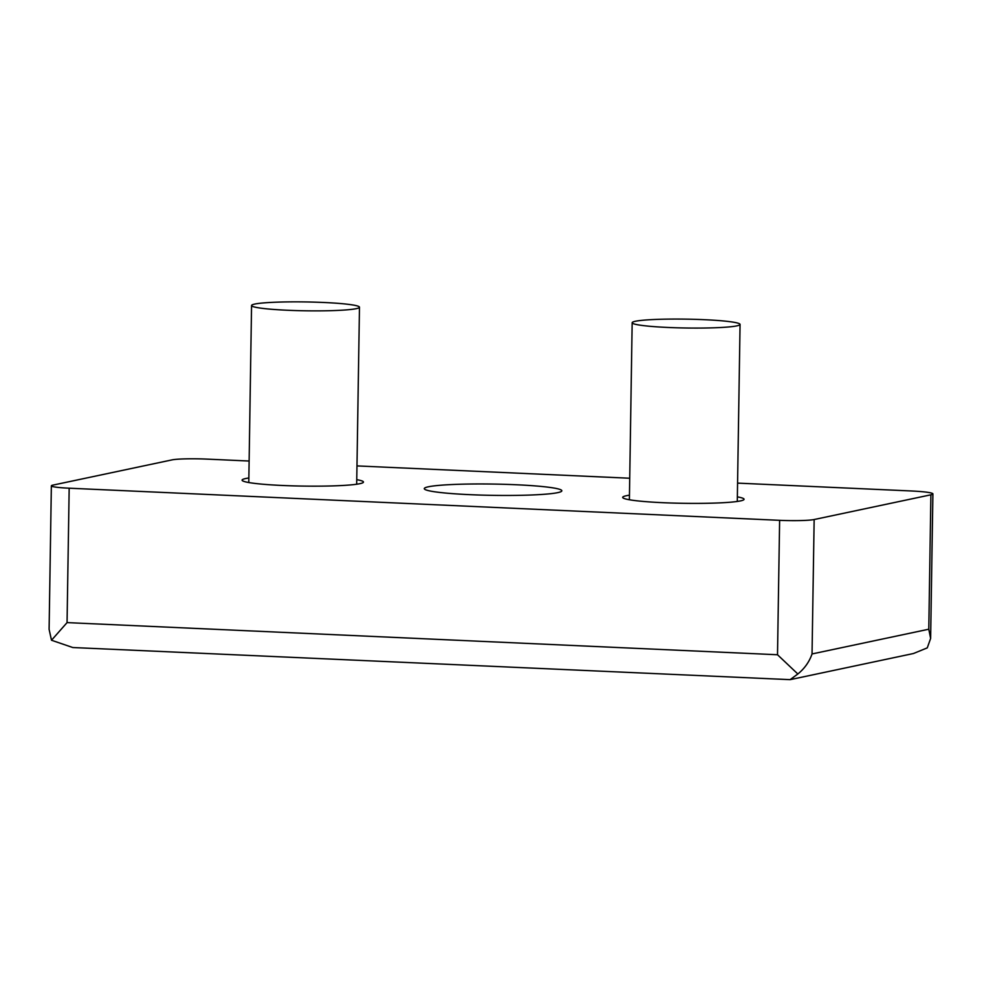 <?xml version="1.0" encoding="UTF-8"?>
<svg xmlns="http://www.w3.org/2000/svg" width="982" height="982" viewBox="0 0 982 982"><rect width="100%" height="100%" fill="white"/><g stroke="black" fill="none" stroke-linecap="round" stroke-linejoin="round"><path stroke-width="1.47" d="M248.863 477.976A60.7 4.984 0.9 0 0 245.684 478.529A60.7 4.984 0.9 0 0 242.075 480.149A60.7 4.984 0.9 0 0 292.28 485.845A60.7 4.984 0.9 0 0 359.866 483.684A60.7 4.984 0.9 0 0 363.463 482.064A60.7 4.984 0.9 0 0 356.761 479.67M629.462 495.186A60.7 4.984 0.9 0 0 626.283 495.738A60.7 4.984 0.9 0 0 622.674 497.371A60.7 4.984 0.9 0 0 672.879 503.066A60.7 4.984 0.9 0 0 740.465 500.906A60.7 4.984 0.9 0 0 744.061 499.273A60.7 4.984 0.9 0 0 737.359 496.88M428.373 486.79A68.789 5.646 0.9 0 0 424.285 488.631A68.789 5.646 0.9 0 0 481.18 495.088A68.789 5.646 0.9 0 0 557.776 492.633A68.789 5.646 0.9 0 0 561.851 490.791A68.789 5.646 0.9 0 0 504.969 484.335A68.789 5.646 0.9 0 0 428.373 486.79M254.768 304.064A53.961 4.431 -179.1 0 1 314.854 302.149A53.961 4.431 -179.1 0 1 359.473 307.206A53.961 4.431 -179.1 0 1 356.27 308.655A53.961 4.431 -179.1 0 1 296.183 310.582A53.961 4.431 -179.1 0 1 251.564 305.512A53.961 4.431 -179.1 0 1 254.768 304.064M635.366 321.274A53.961 4.431 -179.1 0 1 695.44 319.359A53.961 4.431 -179.1 0 1 740.06 324.416A53.961 4.431 -179.1 0 1 736.856 325.864A53.961 4.431 -179.1 0 1 676.782 327.792A53.961 4.431 -179.1 0 1 632.163 322.722A53.961 4.431 -179.1 0 1 635.366 321.274M737.568 483.119L910.633 490.939A33.719 2.762 -179.1 0 1 932.9 493.897A33.719 2.762 -179.1 0 1 930.899 494.805L814.152 519.527A26.98 2.21 -179.1 0 1 779.622 520.325L69.17 488.201A26.98 2.21 -179.1 0 1 51.359 485.832A26.98 2.21 -179.1 0 1 52.954 485.108L171.997 459.895A26.98 2.21 -179.1 0 1 206.527 459.097L249.121 461.024M356.969 465.91L629.72 478.234M51.359 485.832L49.1 629.339L51.506 640.239L67.058 622.613L69.17 488.201M67.058 622.613L777.511 654.749L797.838 673.996C804.565 668.533 809.303 661.856 812.04 653.951L814.152 519.527M812.04 653.951L928.788 629.216L930.629 638.447L927.266 647.875L913.456 653.521L790.093 679.654L797.838 673.996M51.506 640.239L72.791 647.531L790.093 679.654M777.511 654.749L779.622 520.325M928.788 629.216L930.899 494.805M356.687 484.236L359.473 307.206M737.286 501.446L740.06 324.416M932.9 493.897L930.629 638.447M248.79 482.543L251.564 305.512M629.388 499.752L632.163 322.722"/></g></svg>
